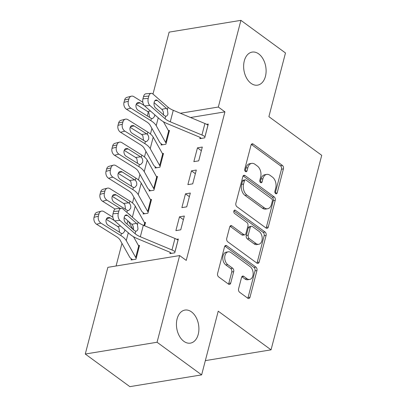 <?xml version="1.0" encoding="UTF-8"?>
<svg xmlns="http://www.w3.org/2000/svg" width="407" height="407" viewBox="0 0 407 407"><rect width="100%" height="100%" fill="white"/><g stroke="black" fill="none" stroke-linecap="round" stroke-linejoin="round"><path stroke-width="0.61" d="M275.641 193.6A1.796 1.185 80.7 0 0 276.343 193.793A1.796 1.185 80.7 0 0 277.187 192.852L283.43 168.869A2.569 1.694 80.7 0 0 282.397 165.425L253.23 144.083A2.569 1.694 80.7 0 0 252.228 143.803A2.569 1.694 80.7 0 0 251.022 145.151L244.775 169.134A1.796 1.185 80.7 0 0 245.497 171.54A1.796 1.185 80.7 0 0 246.199 171.739A1.796 1.185 80.7 0 0 247.044 170.792L247.853 167.689A8.221 5.423 80.7 0 1 251.709 163.375A8.221 5.423 80.7 0 1 254.919 164.26L257.351 166.041A8.221 5.423 80.7 0 1 260.653 177.055L259.844 180.159A1.796 1.185 80.7 0 0 260.572 182.57A1.796 1.185 80.7 0 0 261.274 182.763A1.796 1.185 80.7 0 0 262.113 181.822L262.922 178.719A8.221 5.423 80.7 0 1 266.778 174.4A8.221 5.423 80.7 0 1 269.989 175.29L272.42 177.07A8.221 5.423 80.7 0 1 275.727 188.085L274.918 191.188A1.796 1.185 80.7 0 0 275.641 193.6M277.187 192.852L275.244 193.167A1.796 1.185 80.7 0 0 275.244 193.167L281.491 169.19A2.569 1.694 80.7 0 0 280.459 165.746L251.333 144.429M247.044 170.792L245.106 171.113L245.914 168.01L247.853 167.689M262.113 181.822L260.175 182.138A1.796 1.185 80.7 0 0 260.175 182.138L260.984 179.034L262.922 178.719M191.504 311.889A16.748 11.055 80.7 0 0 184.961 310.078A16.748 11.055 80.7 0 0 176.445 323.494A16.748 11.055 80.7 0 0 183.837 341.32A16.748 11.055 80.7 0 0 190.384 343.132A16.748 11.055 80.7 0 0 198.896 329.711A16.748 11.055 80.7 0 0 191.504 311.889M258.704 53.907A16.748 11.055 80.7 0 0 252.157 52.096A16.748 11.055 80.7 0 0 243.645 65.517A16.748 11.055 80.7 0 0 251.038 83.338A16.748 11.055 80.7 0 0 257.58 85.149A16.748 11.055 80.7 0 0 266.097 71.729A16.748 11.055 80.7 0 0 258.704 53.907M238.588 288.817A2.569 1.694 80.7 0 0 239.621 292.257L247.802 298.25A2.569 1.694 80.7 0 0 248.804 298.524A2.569 1.694 80.7 0 0 250.01 297.176L256.949 270.543A2.569 1.694 80.7 0 0 255.917 267.104L226.745 245.757A2.569 1.694 80.7 0 0 225.743 245.477A2.569 1.694 80.7 0 0 224.537 246.825L217.603 273.458A2.569 1.694 80.7 0 0 218.635 276.902L228.52 284.137A2.569 1.694 80.7 0 0 229.523 284.412A2.569 1.694 80.7 0 0 230.728 283.063L233.694 271.667A2.569 1.694 80.7 0 0 232.662 268.223L227.762 264.636A6.873 4.533 80.7 0 1 224.73 257.326A6.873 4.533 80.7 0 1 228.22 251.821A6.873 4.533 80.7 0 1 230.906 252.564L250.107 266.616A6.873 4.533 80.7 0 1 253.144 273.926A6.873 4.533 80.7 0 1 249.649 279.431A6.873 4.533 80.7 0 1 246.963 278.688L243.762 276.348A2.569 1.694 80.7 0 0 242.76 276.068A2.569 1.694 80.7 0 0 241.555 277.416L238.588 288.817M179.64 255.571L157.056 342.251L85.277 354.029L107.86 267.343L179.64 255.571L186.243 260.404L224.934 111.864L218.33 107.036L180.357 113.263M152.991 94.068L169.129 32.128L240.908 20.35L285.48 52.971L268.89 116.661L321.723 155.321L271.052 349.842L218.223 311.182L201.633 374.872L157.056 342.251M240.908 20.35L218.33 107.036M266.086 228.057A2.569 1.694 80.7 0 0 267.089 228.337A2.569 1.694 80.7 0 0 268.294 226.984L275.229 200.356A2.569 1.694 80.7 0 0 274.196 196.912L245.029 175.565A2.569 1.694 80.7 0 0 244.027 175.29A2.569 1.694 80.7 0 0 242.821 176.638L235.882 203.266A2.569 1.694 80.7 0 0 236.915 206.71L266.086 228.057M266.092 235.45L259.152 262.083A2.569 1.694 80.7 0 1 257.946 263.431A2.569 1.694 80.7 0 1 256.944 263.151L227.778 241.804A2.569 1.694 80.7 0 1 226.745 238.365L229.711 226.964A2.569 1.694 80.7 0 1 230.917 225.615A2.569 1.694 80.7 0 1 231.919 225.895L243.747 234.554A2.569 1.694 80.7 0 0 244.755 234.829A2.569 1.694 80.7 0 0 245.955 233.481L247.929 225.921A2.569 1.694 80.7 0 0 246.896 222.476L234.58 213.466A1.796 1.185 80.7 0 1 233.786 211.554A1.796 1.185 80.7 0 1 234.702 210.109A1.796 1.185 80.7 0 1 235.404 210.307L265.059 232.005A2.569 1.694 80.7 0 1 266.092 235.45L264.148 235.77L257.214 262.398L259.152 262.083M205.347 360.622L271.052 349.842M184.335 216.036L179.487 216.829L175.89 230.627L180.744 229.828L184.335 216.036M144.643 225.819L145.533 222.4L144.46 222.578M196.311 170.045L191.463 170.843L187.871 184.641L192.72 183.842L196.311 170.045M149.369 189.855L149.069 191.005L153.917 190.206L157.514 176.414L156.436 176.592M200.147 137.505L199.847 138.655L204.696 137.856L208.292 124.059L206.619 124.333M161.35 143.869L161.05 145.019L165.898 144.22L169.49 130.428L168.417 130.601M224.934 111.864L190.532 117.511M151.913 128.398L150.453 134M145.925 151.394L144.465 156.99M139.937 174.384L138.477 179.986M133.944 197.38L132.489 202.981M127.839 220.823L126.994 224.059M121.968 243.366L116.071 266M155.357 166.86L155.057 168.01L159.91 167.216L163.502 153.419L162.424 153.597M202.304 147.054L197.451 147.848L193.859 161.645L198.708 160.851L202.304 147.054M143.381 212.846L143.081 213.996L147.929 213.202L151.526 199.405L150.448 199.583M190.323 193.04L185.475 193.834L181.878 207.631L186.732 206.837L190.323 193.04M131.4 258.832L131.1 259.981L135.953 259.188L139.545 245.39L138.466 245.569M170.202 252.467L169.902 253.617L174.751 252.823L178.347 239.026L176.669 239.301M201.633 374.872L129.853 386.65L85.277 354.029M147.283 115.995L148.306 112.073M197.451 147.848L201.353 150.702M191.463 170.843L195.36 173.697M185.475 193.834L189.372 196.688M179.487 216.829L183.384 219.683M266.778 174.4L264.84 174.72A8.221 5.423 80.7 0 0 260.984 179.034M251.709 163.375L249.766 163.69A8.221 5.423 80.7 0 0 245.914 168.01M266.041 228.027A2.569 1.694 80.7 0 0 266.356 227.304L273.29 200.671A2.569 1.694 80.7 0 0 272.258 197.232L243.132 175.916M272.314 201.175A1.796 1.185 80.7 0 0 271.591 198.769L245.991 180.031A1.796 1.185 80.7 0 0 245.289 179.833A1.796 1.185 80.7 0 0 244.444 180.779L243.59 184.05A8.221 5.423 80.7 0 0 246.896 195.07L264.397 207.875A8.221 5.423 80.7 0 0 267.608 208.766A8.221 5.423 80.7 0 0 271.464 204.451L272.314 201.175M245.289 179.833L243.345 180.153A1.796 1.185 80.7 0 0 242.501 181.1L244.444 180.779M267.608 208.766L265.669 209.086A8.221 5.423 80.7 0 1 262.454 208.196L244.953 195.385A8.221 5.423 80.7 0 1 241.651 184.371L242.501 181.1M256.898 263.12A2.569 1.694 80.7 0 0 257.214 262.398M230.021 226.246L241.809 234.87A2.569 1.694 80.7 0 0 242.811 235.149L244.755 234.829M233.893 210.938L263.115 232.326L265.059 232.005M256.023 243.534A6.873 4.533 80.7 0 0 258.71 244.276A6.873 4.533 80.7 0 0 262.2 238.772A6.873 4.533 80.7 0 0 259.167 231.461L252.406 226.511A2.569 1.694 80.7 0 0 251.399 226.231A2.569 1.694 80.7 0 0 250.198 227.579L248.224 235.139A2.569 1.694 80.7 0 0 249.257 238.583L256.023 243.534L254.085 243.854A6.873 4.533 80.7 0 0 256.771 244.597L258.71 244.276M251.399 226.231L249.46 226.551A2.569 1.694 80.7 0 0 248.255 227.9L250.198 227.579M254.085 243.854L247.319 238.904A2.569 1.694 80.7 0 1 246.286 235.46L248.255 227.9M264.148 235.77A2.569 1.694 80.7 0 0 263.115 232.326M249.649 279.431L247.71 279.751A6.873 4.533 80.7 0 1 245.024 279.009L241.865 276.699M228.22 251.821L226.282 252.137A6.873 4.533 80.7 0 0 222.787 257.641A6.873 4.533 80.7 0 0 225.819 264.957L227.762 264.636M228.475 284.101A2.569 1.694 80.7 0 0 228.785 283.384L231.756 271.983A2.569 1.694 80.7 0 0 230.723 268.544L225.819 264.957M247.756 298.214A2.569 1.694 80.7 0 0 248.072 297.497L255.006 270.864A2.569 1.694 80.7 0 0 253.973 267.419L224.852 246.108M142.816 102.249L133.852 96.652A5.235 3.805 75.3 0 0 131.329 96.189A5.235 3.805 75.3 0 0 128.927 98.921L124.588 100.061A5.235 3.805 -104.7 0 1 126.984 97.329L131.329 96.189M166.198 143.071L169.159 131.553A2.615 1.099 14.6 0 1 168.646 131.018L163.451 121.749M166.163 143.05A2.615 1.099 14.6 0 1 165.654 142.516L156.202 125.651A19.628 8.221 -165.4 0 0 150.834 120.62L130.856 108.15L126.516 109.285A5.235 3.805 -104.7 0 1 123.987 102.361L124.588 100.061M162.576 144.77L161.314 143.844A9.158 3.836 14.6 0 1 159.524 141.977L150.071 125.112A13.085 5.484 -165.4 0 0 146.495 121.759L126.516 109.285M154.736 114.769L154.563 116.438L152.533 118.646L151.389 118.488L138.105 110.266A4.187 3.047 -104.7 0 1 136.08 104.726A4.187 3.047 -104.7 0 1 138.004 102.539A4.187 3.047 -104.7 0 1 140.023 102.91L144.205 105.52M123.987 102.361L128.327 101.221L128.927 98.921M128.327 101.221A5.235 3.805 75.3 0 0 130.856 108.15M149.476 117.053L148.845 112.739L147.563 111.467L136.192 104.37M204.996 136.706L204.965 136.681A9.158 3.836 -165.4 0 0 201.928 135.017L170.274 121.8A13.085 5.484 14.6 0 1 165.054 118.712L149.873 105.454L144.577 105.896A5.235 3.053 -94.8 0 1 142.943 98.825L148.234 98.382A5.235 3.053 85.2 0 0 149.873 105.454M201.373 138.4L200.117 137.48A2.615 1.099 -165.4 0 0 199.247 137.001L167.592 123.784A19.628 8.221 14.6 0 1 159.758 119.154L144.577 105.896M207.992 125.208L207.957 125.188A9.158 3.836 -165.4 0 0 204.925 123.525L173.27 110.302A13.085 5.484 14.6 0 1 168.045 107.219L152.864 93.961A5.235 3.053 85.2 0 0 151.231 93.34A5.235 3.053 85.2 0 0 148.835 96.083L148.234 98.382M163.344 114.998C163.69 113.009 163.309 111.274 162.2 109.793L161.788 109.356L166.458 108.369L157.423 100.483L154.909 100.692M148.835 96.083L143.544 96.525L142.943 98.825M143.544 96.525A5.235 3.053 -94.8 0 1 145.94 93.783L151.231 93.34M154.1 102.645L161.788 109.356M166.458 108.369L167.404 109.697L167.938 114.026C167.481 115.471 166.733 116.209 165.7 116.239L164.54 115.725L155.51 107.84A4.187 2.442 -94.8 0 1 154.202 102.182A4.187 2.442 -94.8 0 1 156.12 99.985A4.187 2.442 -94.8 0 1 157.423 100.483M166.071 116.204L165.7 116.239L165.054 118.712M160.21 166.066L163.171 154.543A2.615 1.099 14.6 0 1 162.658 154.014L153.205 137.149A19.628 8.221 -165.4 0 0 147.843 132.117L127.864 119.643A5.235 3.805 75.3 0 0 125.336 119.18A5.235 3.805 75.3 0 0 122.939 121.917L118.595 123.056A5.235 3.805 -104.7 0 1 120.996 120.319L125.336 119.18M160.175 166.041A2.615 1.099 14.6 0 1 159.661 165.507L150.214 148.647A19.628 8.221 -165.4 0 0 144.846 143.615L124.868 131.14L120.528 132.28A5.235 3.805 -104.7 0 1 117.999 125.356L118.595 123.056M156.588 167.76L155.326 166.839A9.158 3.836 14.6 0 1 153.531 164.967L144.083 148.107A13.085 5.484 -165.4 0 0 140.507 144.75L120.528 132.28M147.283 134.249C148.606 135.699 149.033 137.424 148.57 139.433L146.545 141.636L145.401 141.478L132.117 133.262A4.187 3.047 -104.7 0 1 130.092 127.722A4.187 3.047 -104.7 0 1 132.01 125.534A4.187 3.047 -104.7 0 1 134.035 125.9L147.283 134.249L147.843 132.117M117.999 125.356L122.339 124.216L122.939 121.917M122.339 124.216A5.235 3.805 75.3 0 0 124.868 131.14M143.488 140.049L142.852 135.735L141.575 134.463L130.204 127.36M154.217 189.062L157.178 177.538A2.615 1.099 14.6 0 1 156.67 177.004L147.217 160.139A19.628 8.221 -165.4 0 0 141.85 155.108L121.876 142.638A5.235 3.805 75.3 0 0 119.348 142.175A5.235 3.805 75.3 0 0 116.946 144.907L112.607 146.047A5.235 3.805 -104.7 0 1 115.008 143.315L119.348 142.175M154.187 189.036A2.615 1.099 14.6 0 1 153.673 188.502L144.226 171.637A19.628 8.221 -165.4 0 0 138.858 166.605L118.88 154.136L114.535 155.276A5.235 3.805 -104.7 0 1 112.006 148.346L112.607 146.047M150.595 190.756L149.338 189.83A9.158 3.836 14.6 0 1 147.543 187.963L138.095 171.098A13.085 5.484 -165.4 0 0 134.513 167.745L114.535 155.276M141.295 157.244C142.613 158.689 143.045 160.419 142.582 162.424L140.557 164.632L139.413 164.474L126.129 156.252A4.187 3.047 -104.7 0 1 124.104 150.712A4.187 3.047 -104.7 0 1 126.022 148.524A4.187 3.047 -104.7 0 1 128.042 148.896L141.295 157.244L141.85 155.108M112.006 148.346L116.351 147.207L116.946 144.907M116.351 147.207A5.235 3.805 75.3 0 0 118.88 154.136M137.5 163.039L136.864 158.725L135.587 157.453L124.216 150.356M148.229 212.052L151.19 200.534A2.615 1.099 14.6 0 1 150.682 200L141.229 183.135A19.628 8.221 -165.4 0 0 135.862 178.103L115.883 165.629A5.235 3.805 75.3 0 0 113.36 165.166A5.235 3.805 75.3 0 0 110.958 167.903L106.619 169.042A5.235 3.805 -104.7 0 1 109.015 166.305L113.36 165.166M148.199 212.027A2.615 1.099 14.6 0 1 147.685 211.492L138.232 194.632A19.628 8.221 -165.4 0 0 132.865 189.601L112.892 177.126L108.547 178.266A5.235 3.805 -104.7 0 1 106.018 171.342L106.619 169.042M144.607 213.746L143.345 212.825A9.158 3.836 14.6 0 1 141.555 210.953L132.102 194.093A13.085 5.484 -165.4 0 0 128.526 190.741L108.547 178.266M135.307 180.235C136.625 181.685 137.052 183.409 136.594 185.419L134.569 187.622L133.425 187.464L120.136 179.248A4.187 3.047 -104.7 0 1 118.116 173.708A4.187 3.047 -104.7 0 1 120.034 171.52A4.187 3.047 -104.7 0 1 122.054 171.886L135.307 180.235L135.862 178.103M106.018 171.342L110.358 170.202L110.958 167.903M110.358 170.202A5.235 3.805 75.3 0 0 112.892 177.126M131.507 186.035L130.876 181.72L129.599 180.449L118.223 173.346M144.607 225.804L145.202 223.524A2.615 1.099 14.6 0 1 144.689 222.99L135.241 206.13A19.628 8.221 -165.4 0 0 129.874 201.094L109.895 188.624A5.235 3.805 75.3 0 0 107.372 188.161A5.235 3.805 75.3 0 0 104.97 190.898L100.631 192.033A5.235 3.805 -104.7 0 1 103.027 189.301L107.372 188.161M131.222 216.173A19.628 8.221 -165.4 0 0 127.844 213.227M120.162 208.399L106.899 200.122L102.559 201.262A5.235 3.805 -104.7 0 1 100.03 194.332L100.631 192.033M115.079 209.076L102.559 201.262M132.921 229.227L128.566 221.459M129.319 203.23C130.637 204.675 131.064 206.405 130.606 208.409L128.576 210.617L127.432 210.46L114.148 202.238A4.187 3.047 -104.7 0 1 112.123 196.698A4.187 3.047 -104.7 0 1 114.046 194.51A4.187 3.047 -104.7 0 1 116.066 194.882L129.319 203.23L129.874 201.094M100.03 194.332L104.37 193.193L104.97 190.898M104.37 193.193A5.235 3.805 75.3 0 0 106.899 200.122M125.519 209.03L124.888 204.711L123.606 203.439L112.235 196.342M112.871 217.216L103.907 211.615A5.235 3.805 75.3 0 0 101.379 211.152A5.235 3.805 75.3 0 0 98.982 213.889L94.638 215.028A5.235 3.805 -104.7 0 1 97.039 212.291L101.379 211.152M136.253 258.038L139.214 246.52A2.615 1.099 14.6 0 1 138.701 245.986L133.506 236.716M136.218 258.013A2.615 1.099 14.6 0 1 135.704 257.478L126.256 240.618A19.628 8.221 -165.4 0 0 120.889 235.587L100.911 223.112L96.571 224.252A5.235 3.805 -104.7 0 1 94.042 217.328L94.638 215.028M132.631 259.732L131.369 258.811A9.158 3.836 14.6 0 1 129.574 256.944L120.126 240.079A13.085 5.484 -165.4 0 0 116.55 236.726L96.571 224.252M124.791 229.736L124.613 231.405L122.588 233.608L121.444 233.45L108.16 225.234A4.187 3.047 -104.7 0 1 106.135 219.694A4.187 3.047 -104.7 0 1 108.053 217.506A4.187 3.047 -104.7 0 1 110.078 217.877L114.26 220.487M94.042 217.328L98.382 216.188L98.982 213.889M98.382 216.188A5.235 3.805 75.3 0 0 100.911 223.112M119.531 232.021L118.895 227.706L117.618 226.434L106.247 219.332M175.051 251.674L175.02 251.648A9.158 3.836 -165.4 0 0 171.983 249.984L140.329 236.762A13.085 5.484 14.6 0 1 135.109 233.679L119.923 220.421L114.632 220.864A5.235 3.053 -94.8 0 1 112.998 213.792L118.289 213.349A5.235 3.053 85.2 0 0 119.923 220.421M171.428 253.368L170.167 252.442A2.615 1.099 -165.4 0 0 169.302 251.969L137.647 238.746A19.628 8.221 14.6 0 1 129.813 234.122L114.632 220.864M178.047 240.176L178.012 240.15A9.158 3.836 -165.4 0 0 174.979 238.487L143.325 225.269A13.085 5.484 14.6 0 1 138.1 222.181L122.919 208.923A5.235 3.053 85.2 0 0 121.286 208.308A5.235 3.053 85.2 0 0 118.89 211.05L118.289 213.349M133.394 229.965C133.74 227.976 133.359 226.241 132.25 224.761L131.843 224.318L136.508 223.331L127.477 215.445L124.964 215.654M118.89 211.05L113.594 211.492L112.998 213.792M113.594 211.492A5.235 3.053 -94.8 0 1 115.99 208.75L121.286 208.308M124.155 217.608L131.843 224.318M136.508 223.331L137.454 224.659L137.993 228.993C137.535 230.433 136.788 231.171 135.75 231.201L134.595 230.693L125.565 222.802A4.187 2.442 -94.8 0 1 124.252 217.145A4.187 2.442 -94.8 0 1 126.17 214.952A4.187 2.442 -94.8 0 1 127.477 215.445M136.121 231.171L135.75 231.201L135.109 233.679M251.363 144.388L253.23 144.083M280.459 165.746L282.397 165.425M281.491 169.19L283.43 168.869M243.162 175.87L245.029 175.565M272.258 197.232L274.196 196.912M273.29 200.671L275.229 200.356M266.356 227.304L268.294 226.984M241.651 184.371L243.59 184.05M244.953 195.385L246.896 195.07M262.454 208.196L264.397 207.875M230.052 226.2L231.919 225.895M241.809 234.87L243.747 234.554M234.096 210.521L235.404 210.307M246.286 235.46L248.224 235.139M247.319 238.904L249.257 238.583M241.895 276.653L243.762 276.348M245.024 279.009L246.963 278.688M230.723 268.544L232.662 268.223M231.756 271.983L233.694 271.667M228.785 283.384L230.728 283.063M224.883 246.062L226.745 245.757M253.973 267.419L255.917 267.104M255.006 270.864L256.949 270.543M248.072 297.497L250.01 297.176M150.834 120.62L151.389 118.488M156.202 125.651L158.242 117.827M165.654 142.516L168.646 131.018M140.023 102.91L136.421 103.851M147.563 111.467L150.544 111.106M207.957 125.188L204.965 136.681M168.045 107.219L167.404 109.697M173.27 110.302L170.274 121.8M204.925 123.525L201.928 135.017M144.846 143.615L145.401 141.478M150.214 148.647L153.205 137.149M159.661 165.507L162.658 154.014M134.035 125.9L130.433 126.847M141.575 134.463L146.739 133.837M138.858 166.605L139.413 164.474M144.226 171.637L147.217 160.139M153.673 188.502L156.67 177.004M128.042 148.896L124.445 149.837M135.587 157.453L140.751 156.827M132.865 189.601L133.425 187.464M138.232 194.632L141.229 183.135M147.685 211.492L150.682 200M122.054 171.886L118.457 172.833M129.599 180.449L134.758 179.823M126.923 212.418L127.432 210.46M132.361 217.17L135.241 206.13M144.022 225.559L144.689 222.99M116.066 194.882L112.464 195.828M123.606 203.439L128.77 202.813M120.889 235.587L121.444 233.45M126.256 240.618L128.291 232.794M135.704 257.478L138.701 245.986M110.078 217.877L106.476 218.818M117.618 226.434L120.594 226.073M178.012 240.15L175.02 251.648M138.1 222.181L137.454 224.659M143.325 225.269L140.329 236.762M174.979 238.487L171.983 249.984"/></g></svg>
